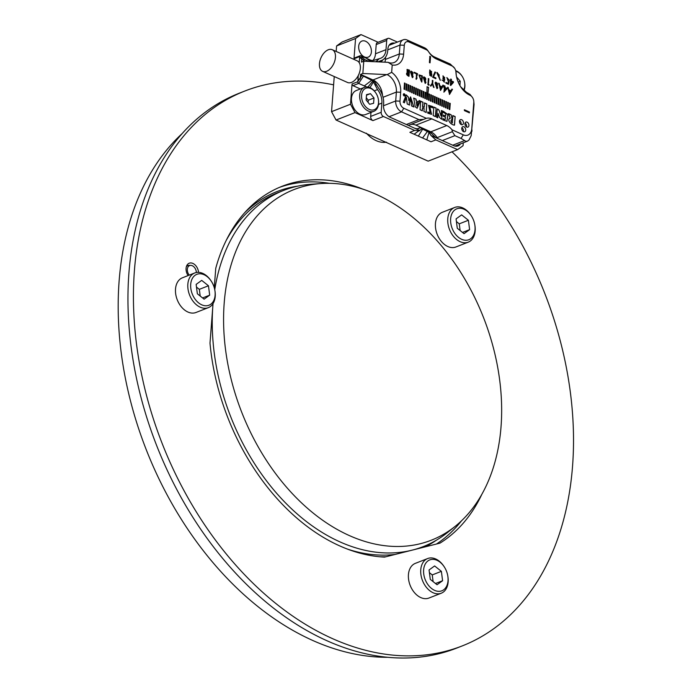 <?xml version="1.0" encoding="UTF-8"?>
<svg xmlns="http://www.w3.org/2000/svg" width="692" height="692" viewBox="0 0 692 692"><rect width="100%" height="100%" fill="white"/><g stroke="black" fill="none" stroke-linecap="round" stroke-linejoin="round"><path stroke-width="1.04" d="M198.526 272.354A8.468 5.839 68.6 0 0 192.895 263.427A8.468 5.839 68.6 0 0 189.219 263.219A8.468 5.839 68.6 0 0 188.094 275.572M481.943 494.114A195.689 134.949 -111.4 0 1 439.948 543.151L384.518 557.112A195.689 134.949 -111.4 0 1 209.996 343.137L213.041 303.598M214.26 287.664L215.757 268.271A195.689 134.949 -111.4 0 1 282.172 186.26A195.689 134.949 -111.4 0 1 362.539 189.046M333.605 84.848A297.984 205.489 68.6 0 0 244.882 91.007A297.984 205.489 68.6 0 0 162.127 443.39A297.984 205.489 68.6 0 0 462.092 645.973A297.984 205.489 68.6 0 0 573.443 433.062A297.984 205.489 68.6 0 0 452.006 151.808M279.447 187.376A195.689 134.949 -111.4 0 1 329.383 183.319M187.619 265.667A8.468 5.839 68.6 0 0 187.42 265.572A8.468 5.839 68.6 0 0 186.901 265.373M244.882 91.007L239.406 93.152A297.984 205.489 68.6 0 0 156.651 445.536A297.984 205.489 68.6 0 0 456.616 648.119L462.092 645.973M461.478 520.825A195.689 134.949 -111.4 0 1 436.462 544.024M387.494 657.305A291.211 200.827 -111.4 0 1 312.905 640.541A291.211 200.827 -111.4 0 1 130.598 401.308A291.211 200.827 -111.4 0 1 182.42 133.322M455.224 526.301A188.285 129.845 68.6 0 0 494.719 353.197A188.285 129.845 68.6 0 0 375.765 194.149A188.285 129.845 68.6 0 0 321.071 183.544A188.285 129.845 68.6 0 0 241.716 412.242A188.285 129.845 68.6 0 0 455.224 526.301L447.568 532.451A191.286 131.912 -111.4 0 1 423.21 546.619A191.286 131.912 -111.4 0 1 275.996 492.548A191.286 131.912 -111.4 0 1 213.049 303.58M214.754 289.68A191.286 131.912 -111.4 0 1 283.772 190.361A191.286 131.912 -111.4 0 1 311.279 184.228L321.071 183.544M322.619 71.354A11.85 7.032 -65.9 0 0 330.664 68.352A11.85 7.032 -65.9 0 0 335.438 57.41A11.85 7.032 -65.9 0 0 332.281 49.712A11.85 7.032 -65.9 0 0 321.027 57.67A11.85 7.032 -65.9 0 0 322.619 71.354L347.505 82.469A11.85 7.032 -65.9 0 0 358.188 75.696L358.023 80.912M362.046 75.307L361.925 75.376A7.11 4.221 114.1 0 1 361.933 75.393L373.023 80.341L374.562 81.578L378.533 88.126A16.591 11.444 -111.4 0 1 383.627 103.878L383.532 105.106A9.818 6.773 -111.4 0 0 390.063 117.242L414.837 128.297L417.215 128.833L419.932 127.683L422.181 128.202L430 132.181L435.995 137.743L453.788 145.692A9.818 6.773 -111.4 0 0 458.052 145.925A9.818 6.773 -111.4 0 0 460.474 143.893M334.245 76.552L331.546 111.663L350.498 104.241L355.005 112.606L372.927 120.607A3.382 2.336 -111.4 0 1 370.67 116.429L381.18 112.312L381.889 103.099A14.221 9.809 -111.4 0 0 377.521 89.597L372.953 80.912L361.933 75.393L357.764 81.734A1.358 0.934 -111.4 0 0 358.664 83.412L366.526 86.924M381.18 112.312A3.382 2.336 68.6 0 0 383.429 116.498L372.927 120.607M414.664 130.451L409.872 132.328L418.34 136.099L422.648 129.136L421.437 128.971L419.352 130.736L414.664 130.451L383.429 116.498M358.188 75.696A11.85 7.032 -65.9 0 0 360.333 68.517A11.85 7.032 -65.9 0 0 359.191 62.635A11.85 7.032 -65.9 0 0 357.176 60.827L332.281 49.712M359.191 62.635L359.312 61.026M359.883 57.583L360.437 58.05L359.667 57.073L359.364 61.008M359.667 57.073L363.11 59.953A7.11 4.221 -65.9 0 0 363.127 59.927L359.702 56.554A1.358 0.934 -111.4 0 1 360.792 55.767L366.44 58.292L370.748 61.536M359.702 56.554L353.993 58.785L355.558 38.518L336.597 45.94L336.174 51.45M350.498 104.241L352.055 83.974L357.764 81.734M360.359 88.948L352.955 85.644A1.358 0.934 -111.4 0 1 352.055 83.974M372.815 60.567A14.221 9.809 68.6 0 0 375.497 53.777L385.998 49.668A14.221 9.809 -111.4 0 1 380.73 58.24A14.221 9.809 -111.4 0 1 379.908 58.5L373.023 60.585A14.221 9.809 -111.4 0 1 371.578 60.386A14.221 9.809 68.6 0 1 369.753 59.771L366.44 58.292M353.993 58.785A1.358 0.934 -111.4 0 1 354.494 57.972L360.203 55.741M355.005 112.606L336.053 120.027L428.149 161.15L457.602 149.619L435.822 139.896L430.995 135.511L429.023 132.354L422.648 129.136M457.602 149.619L463.06 145.701L463.277 142.794M336.053 120.027L331.546 111.663M336.597 45.94L342.056 42.022L361.008 34.6L378.143 42.255M379.259 58.708L375.972 61.77M394.639 43.146A9.818 6.773 -111.4 0 0 391.473 43.293A9.818 6.773 -111.4 0 0 387.831 49.21L387.736 50.438A16.591 11.444 -111.4 0 1 381.586 60.446A16.591 11.444 -111.4 0 1 380.635 60.749L378.446 61.856L376.491 60.983M387.961 38.406A3.382 2.336 68.6 0 0 386.707 40.447L376.206 44.565A3.382 2.336 -111.4 0 1 377.46 42.523L387.961 38.406A3.382 2.336 68.6 0 1 389.432 38.492L397.416 42.056M385.998 49.668L386.707 40.447M435.822 139.896L431.029 141.774L426.8 139.879L429.213 131.714M418.34 136.099L426.8 139.879M364.433 56.943A8.633 5.951 68.6 0 0 368.187 57.151A8.633 5.951 68.6 0 0 370.583 46.935A8.633 5.951 68.6 0 0 361.89 41.07A8.633 5.951 68.6 0 0 358.802 48.76A8.633 5.951 68.6 0 0 364.433 56.943M370.981 112.433L370.67 116.429M361.008 34.6L355.558 38.518M376.206 44.565L375.497 53.777M377.521 89.597L374.26 90.868M379.337 61.259L380.635 60.749M389.838 45.023A9.818 6.773 68.6 0 0 389.345 44.919M366.336 133.167A30.301 20.898 68.6 0 0 376.206 140.658A30.301 20.898 68.6 0 0 386.525 142.18M363.11 59.953L364.554 59.477L368.974 61.45M363.196 60.36L365.272 61.285M369.753 59.771L371.933 61.588M371.578 60.386L373.17 61.649M364.312 85.929L371.768 80.246M367.954 87.019L372.953 80.912M369.935 87.607L373.68 81.656M418.824 128.548L419.932 127.683M414.101 134.213L418.47 131.091M422.57 137.993L427.535 131.316M430.061 62.816L430.536 56.675L429.87 56.381L429.403 62.522L430.061 62.816M431.817 74.537L429.818 69.953L429.559 73.231L431.306 76.414L431.817 74.537L431.22 76.449M435.848 78.654L435.899 77.936L433.46 76.847L435.614 72.288L434.991 72.003L432.621 77.219L435.848 78.654M436.886 72.945L440.32 80.315L438.14 73.698L437.128 72.47L436.886 72.945M442.716 80.194L444.359 82.218L443.036 75.826L444.385 79.995L444.809 79.666L443.996 81.569L442.551 80.255L443.918 81.595M448.727 79.874L446.911 77.582L448.407 81.812L448.009 83.343L446.02 82.452L445.968 83.17L448.442 84.277L449.169 81.336L448.295 81.224L447.274 78.248L448.727 79.874M451.296 80.808L451.409 79.338L450.795 79.061L450.682 80.531L450.008 80.237L450.63 81.224L450.319 85.203L450.821 85.427L453.398 82.46L453.45 81.768L451.132 80.869L453.295 81.838L453.243 82.521L450.665 85.488M388.117 62.323L392.217 64.979A17.265 11.911 -111.4 0 0 403.609 54.184L404.292 45.274A5.752 3.97 68.6 0 1 408.929 41.944L426.289 49.694A5.415 3.737 68.6 0 1 428.625 51.77A5.415 3.737 68.6 0 1 428.711 51.917A17.265 11.911 -111.4 0 0 429.014 52.376A17.265 11.911 -111.4 0 0 436.453 59.002L452.11 65.991A5.752 3.97 68.6 0 1 454.592 68.197A5.752 3.97 68.6 0 1 455.872 71.466A5.752 3.97 68.6 0 1 455.95 72.288A20.994 14.48 -111.4 0 0 456.253 75.264A20.994 14.48 -111.4 0 0 460.924 87.201A20.994 14.48 -111.4 0 0 469.963 95.245A5.752 3.97 68.6 0 1 472.446 97.451A5.752 3.97 68.6 0 1 473.726 100.729A5.752 3.97 68.6 0 1 473.795 102.355L471.762 128.773A10.501 7.24 68.6 0 1 463.311 134.845L452.023 129.802A14.221 9.809 68.6 0 0 446.781 125.555L431.843 118.886A14.221 9.809 68.6 0 0 426.315 118.323L403.825 108.281L401.55 111.845A8.806 6.072 -111.4 0 1 395.694 100.971L396.386 92.071A14.221 9.809 68.6 0 0 387.165 74.615L362.833 73.499L363.776 61.216L388.117 62.323A14.221 9.809 68.6 0 0 394.042 62.557A14.221 9.809 68.6 0 0 399.31 53.985L400.002 45.075L387.788 49.859M392.217 64.979L391.655 72.349L387.165 74.615M383.506 105.746L395.694 100.971L399.993 101.17L400.677 92.261A17.265 11.911 68.6 0 0 391.655 72.349M399.993 101.17A5.752 3.97 68.6 0 0 403.825 108.281M461.754 128.331A2.707 1.868 -111.4 0 1 462.758 126.705A2.707 1.868 -111.4 0 1 465.482 128.539A2.707 1.868 -111.4 0 1 464.73 131.748A2.707 1.868 -111.4 0 1 462.663 130.996A2.707 1.868 -111.4 0 1 461.754 128.331M459.462 121.264A2.707 1.868 -111.4 0 1 460.474 119.63A2.707 1.868 -111.4 0 1 463.199 121.472A2.707 1.868 -111.4 0 1 462.446 124.672A2.707 1.868 -111.4 0 1 460.37 123.92A2.707 1.868 -111.4 0 1 459.462 121.264M464.946 123.704A2.707 1.868 -111.4 0 1 465.95 122.069A2.707 1.868 -111.4 0 1 468.674 123.911A2.707 1.868 -111.4 0 1 467.922 127.12A2.707 1.868 -111.4 0 1 465.846 126.368A2.707 1.868 -111.4 0 1 464.946 123.704M449.523 118.401L450.267 118.306C446.357 119.18 450.985 125.105 454.506 125.122L455.163 116.593L452.871 115.573L452.308 122.925C450.665 121.117 450.7 120.045 452.412 119.699L451.141 114.794L448.554 113.644L450.267 118.306L449.601 118.367M451.547 119.638L452.412 119.699M443.442 115.062L443.347 116.325L445.51 117.285L445.155 119.534L442.906 118.609L442.802 119.872L446.946 121.36L448.044 114.647L443.364 111.291L443.269 112.554C445.371 113.021 446.15 114.18 445.605 116.031L443.442 115.062M437.128 109.976L436.574 117.251L437.716 117.761L438.053 113.427L439.498 117.415L441.574 119.223L442.629 111.057L441.487 110.538L441.063 116.014L438.979 110.071L437.569 108.886L437.128 109.976M435.458 116.611L436.107 108.082L433.823 107.061L433.166 115.581L435.458 116.611M429.447 112.632L427.872 111.931L427.777 113.185L431.54 114.327L429.844 106.767L432.595 107.814L432.699 106.559L428.599 105.296L430.061 112.735L429.291 112.692L429.974 112.761M426.843 103.947L424.559 102.926L424.231 107.217L422.648 106.507L422.976 102.217L420.684 101.196L420.027 109.725L422.319 110.755L422.553 107.762L424.127 108.471L423.902 111.455L426.194 112.485L426.843 103.947L426.03 112.545M420.243 100.997L419.196 100.53L418.643 101.914L416.29 100.859L416.013 99.112L413.721 98.091L415.252 106.819L417.146 108.237L420.243 100.997L417.068 108.263M411.576 105.954L413.877 106.983L410.59 96.906L408.868 100.721L408.47 97.191L406.23 94.899L403.28 102.252L404.448 102.771L406.377 97.217L407.216 104.008L409.526 105.037L409.292 103.047L410.641 99.216L411.576 105.954M403.341 94.484A1.185 0.813 68.6 0 0 404.638 95.972A1.185 0.813 68.6 0 0 403.773 93.766A1.185 0.813 68.6 0 0 403.341 94.484M404.033 89.156L404.63 89.424L405.105 83.282L404.509 83.014L404.033 89.156M405.919 89.995L406.515 90.263L406.983 84.121L406.386 83.853L405.919 89.995M407.796 90.834L408.392 91.102L408.868 84.96L408.271 84.692L407.796 90.834M409.681 91.673L410.278 91.941L410.745 85.799L410.148 85.531L409.681 91.673M411.558 92.52L412.155 92.78L412.631 86.638L412.034 86.37L411.558 92.52M413.444 93.359L414.041 93.619L414.508 87.477L413.911 87.218L413.444 93.359M415.321 94.199L415.918 94.467L416.394 88.316L415.797 88.057L415.321 94.199M417.207 95.038L417.804 95.306L418.271 89.164L417.674 88.896L417.207 95.038M419.084 95.877L419.681 96.145L420.156 90.003L419.56 89.735L419.084 95.877M420.97 96.716L421.566 96.984L422.034 90.842L421.437 90.574L420.97 96.716M422.847 97.555L423.443 97.823L423.919 91.681L423.322 91.413L422.847 97.555M424.732 98.394L425.329 98.662L425.796 92.52L425.199 92.252L424.732 98.394M427.206 99.501L428.599 87.417L427.102 86.751L426.609 99.233L427.206 99.501M428.486 100.072L429.083 100.34L429.559 94.199L428.962 93.93L428.486 100.072M430.372 100.92L430.969 101.179L431.445 95.038L430.848 94.769L430.372 100.92M432.249 101.759L432.846 102.018L433.322 95.877L432.725 95.617L432.249 101.759M434.135 102.598L434.732 102.866L435.207 96.724L434.611 96.456L434.135 102.598M436.012 103.437L436.609 103.705L437.084 97.563L436.488 97.295L436.012 103.437M437.898 104.276L438.494 104.544L438.962 98.402L438.365 98.134L437.898 104.276M439.775 105.115L440.372 105.383L440.847 99.241L440.25 98.973L439.775 105.115M441.66 105.954L442.257 106.222L442.724 100.081L442.127 99.812L441.66 105.954M443.537 106.793L444.134 107.061L444.61 100.92L444.013 100.651L443.537 106.793M445.423 107.632L446.02 107.9L446.487 101.759L445.89 101.49L445.423 107.632M447.3 108.48L447.897 108.739L448.373 102.598L447.776 102.329L447.3 108.48M449.186 109.319L449.783 109.578L450.25 103.437L449.653 103.177L449.186 109.319M444.325 87.789L443.996 92.071L447.248 88.489L444.869 87.426L444.982 85.998L444.48 85.773L444.376 87.201L443.771 86.933L444.325 87.789M438.737 83.204L440.579 90.384L443.529 85.35L442.975 85.099L442.041 86.777L439.896 85.817L438.737 83.204M437.751 87.893L435.796 82.08L435.078 82.85L437.059 88.637L437.751 87.893L436.981 88.662M433.469 87.209L434.04 87.469L432.682 83.542L432.907 80.601L432.413 80.384L432.189 83.317L430.363 85.825L430.943 86.076L432.388 84.113L433.469 87.209M427.89 84.718L428.867 85.159L429.213 84.684L428.426 84.338L428.858 78.793L428.365 78.577L427.89 84.718M425.969 82.625L424.014 76.821L423.296 77.582L425.277 83.377L425.969 82.625L425.191 83.403M421.861 82.028L422.336 75.886L419.058 74.926L421.861 82.028M417.129 77.928L416.653 77.712L416.048 78.741L417.579 73.759L414.197 72.253L414.145 72.842L416.446 73.871L416.281 79.338L417.129 77.928L416.203 79.364M413.133 76.89L411.169 71.086L410.451 71.847L412.432 77.642L413.133 76.89L412.354 77.668M407.052 72.703L407.285 72.625C406.074 73.542 406.325 74.615 408.029 75.852L409.007 76.284L409.482 70.143L407.069 69.434L407.13 72.669M449.549 94.389L447.698 87.209L448.866 89.822L451.011 90.782L451.945 89.104L452.499 89.355L449.549 94.389M464.47 109.786L469.444 112.009L469.384 112.822L464.41 110.599L464.47 109.786M463.311 134.845L461.045 138.409L465.941 141.358L467.584 141.099L469.081 139.905L471.174 135.675L474.063 104.457L473.726 100.729M454.592 68.197L450.293 64.053L434.611 57.038A14.221 9.809 -111.4 0 1 428.746 51.961M456.348 75.817L455.872 71.466M428.625 51.77L428.088 50.983A8.468 5.839 68.6 0 0 424.447 47.739L407.086 39.98A8.806 6.072 68.6 0 0 403.263 39.773A8.806 6.072 68.6 0 0 400.002 45.075L404.292 45.274M384.899 62.176A14.221 9.809 68.6 0 0 385.383 59.434L385.556 57.194M383.117 59.65A17.611 12.145 -111.4 0 1 380.332 61.969M363.127 58.076L361.847 57.505L361.492 62.107L363.776 61.216M382.477 95.332A14.221 9.809 68.6 0 0 372.988 79.952L360.549 74.399L362.833 73.499M358.24 75.592L357.911 79.891L360.195 79L360.549 74.399M460.604 86.708L466.512 92.339L469.954 94.354L472.446 97.451M426.315 118.323L423.625 119.405L418.92 119.604L401.55 111.845L389.103 116.723M379.45 61.934A17.611 12.145 68.6 0 0 380.583 60.844M359.235 62.695L359.563 58.396L361.847 57.505M357.911 79.891L358.473 80.151M461.045 138.409L454.886 135.658L452.369 131.688L452.023 129.802M409.041 125.088A8.468 5.839 -111.4 0 1 408.661 125.261A8.468 5.839 -111.4 0 1 408.297 125.382M437.811 138.556A8.468 5.839 -111.4 0 1 437.162 137.639A14.221 9.809 68.6 0 0 430.796 131.809L415.857 125.14A14.221 9.809 68.6 0 0 410.529 124.525M465.05 123.141A2.707 1.868 -111.4 0 1 466.538 126.947M459.574 120.693A2.707 1.868 -111.4 0 1 461.062 124.499M461.858 127.769A2.707 1.868 -111.4 0 1 463.346 131.575M455.163 116.593L454.35 125.191M452.715 115.633L455.007 116.654M452.308 122.925L452.144 122.986C450.509 121.178 450.544 120.105 452.248 119.759L451.141 114.794M448.399 113.704L450.976 114.855M442.889 118.739L445.068 119.552M443.356 111.421L447.888 114.751L446.859 121.385M445.605 116.031L443.278 115.123M438.053 113.427L437.56 117.83M442.629 111.057L441.487 119.249M441.332 110.608L442.473 111.118M441.063 116.014L438.979 110.071M437.491 108.929L438.815 110.132M436.107 108.082L435.294 116.671M433.659 107.122L435.951 108.151M427.708 111.992L429.291 112.692M429.775 106.81L431.453 114.353M432.699 106.559L432.439 107.883M428.521 105.331L432.535 106.62M424.395 102.987L426.687 104.008M424.231 107.217L422.648 106.507M422.976 102.217L422.492 106.568M420.528 101.257L422.821 102.286M422.553 107.762L422.163 110.815M418.236 102.944L416.939 106.075L416.342 102.234L418.236 102.944M417.103 106.014L416.498 102.174M419.032 100.591L420.079 101.058M418.643 101.914L416.29 100.859M416.013 99.112L416.126 100.92M413.565 98.152L415.849 99.172M410.512 96.941L413.704 106.905M408.868 100.721L408.47 97.191M406.152 94.934L408.306 97.252M406.377 97.217L404.284 102.831M409.292 103.047L409.361 105.106M410.641 99.216L409.136 103.108M403.704 93.809A1.185 0.813 -111.4 0 1 404.56 95.998M404.24 95.193L404.016 94.614M405.105 83.282L404.474 89.484M404.344 83.075L404.941 83.343M406.983 84.121L406.351 90.323M406.23 83.914L406.827 84.182M408.868 84.96L408.237 91.162M408.107 84.753L408.704 85.021M410.745 85.799L410.114 92.001M409.993 85.6L410.59 85.86M412.631 86.638L412 92.849M411.87 86.439L412.467 86.699M414.508 87.477L413.877 93.688M413.755 87.279L414.352 87.547M416.394 88.316L415.762 94.527M415.632 88.118L416.229 88.386M418.271 89.164L417.639 95.366M417.518 88.957L418.115 89.225M420.156 90.003L419.525 96.205M419.395 89.796L419.992 90.064M422.034 90.842L421.402 97.044M421.281 90.635L421.878 90.903M423.919 91.681L423.288 97.883M423.158 91.474L423.755 91.742M425.796 92.52L425.165 98.722M425.044 92.313L425.641 92.581M427.05 99.561L427.682 93.359M428.599 87.417L427.967 93.619M426.947 86.811L428.443 87.477M429.559 94.199L428.928 100.409M428.806 94L429.403 94.259M431.445 95.038L430.805 101.248M430.683 94.839L431.28 95.107M433.322 95.877L432.69 102.087M432.569 95.678L433.166 95.946M435.207 96.724L434.567 102.926M434.446 96.517L435.043 96.785M437.084 97.563L436.453 103.765M436.332 97.356L436.929 97.624M438.962 98.402L438.33 104.604M438.209 98.195L438.806 98.463M440.847 99.241L440.216 105.444M440.086 99.034L440.683 99.302M442.724 100.081L442.093 106.283M441.972 99.873L442.569 100.141M444.61 100.92L443.979 107.122M443.849 100.712L444.446 100.98M446.487 101.759L445.856 107.961M445.734 101.56L446.331 101.819M448.373 102.598L447.741 108.808M447.612 102.399L448.208 102.658M450.25 103.437L449.618 109.647M449.497 103.238L450.094 103.506M444.627 90.574L444.662 88.074L444.472 90.635L446.288 88.671L444.826 88.014M447.248 88.489L443.84 92.131M444.869 87.426L447.093 88.55M444.982 85.998L444.714 87.486M444.325 85.834L444.818 86.059M444.376 87.201L443.607 86.993M441.773 87.27L440.579 89.173L439.904 86.569L441.773 87.27M440.743 89.112L440.069 86.509M443.529 85.35L440.423 90.444M442.811 85.159L443.364 85.41M442.041 86.777L439.896 85.817M439.264 83.447L439.731 85.877M438.572 83.274L439.109 83.507M435.951 82.694L435.329 83.351L436.738 88.04M435.329 83.351L435.484 83.291C436.289 82.158 436.998 82.478 437.612 84.242L436.816 88.014L435.484 83.291L435.865 82.72M435.718 82.114L437.595 87.953M432.682 83.542L433.884 87.529M432.907 80.601L432.517 83.602M432.258 80.445L432.742 80.67M432.388 84.113L430.779 86.145M429.213 84.684L428.711 85.22M428.426 84.338L429.049 84.753M428.858 78.793L428.27 84.398M428.201 78.637L428.694 78.862M424.161 77.435L423.547 78.084L424.957 82.781M423.547 78.084L423.703 78.023C424.507 76.898 425.217 77.21 425.822 78.983L425.035 82.755L423.703 78.023L424.084 77.461M423.937 76.855L425.814 82.685M421.238 75.999L421.817 76.25L421.272 81.284L419.153 75.653L421.238 75.999M422.336 75.886L421.705 82.089M418.98 74.961L422.172 75.947M421.428 81.215L419.309 75.592M416.498 77.772L416.973 77.988M417.579 73.759L415.97 78.767M414.032 72.314L417.414 73.819M411.325 71.7L410.702 72.357L412.112 77.046M410.702 72.357L410.866 72.288C411.662 71.164 412.371 71.484 412.986 73.248L412.198 77.02L410.866 72.288L411.238 71.726M411.091 71.12L412.968 76.959M408.721 73.499L408.41 75.532L407.311 73.257L408.721 73.499M408.946 70.532L408.609 72.945L407.181 70.134L408.946 70.532M409.482 70.143L408.851 76.354M406.991 69.468L409.318 70.212M408.764 72.885L407.337 70.065M408.565 75.471L407.476 73.196M450.743 91.275L449.549 93.178L448.874 90.574L450.743 91.275M448.234 87.451L447.542 87.279M448.866 89.822L448.079 87.512M451.011 90.782L448.701 89.882M452.499 89.355L451.781 89.164M449.393 94.449L452.334 89.415M449.713 93.117L449.039 90.514M451.028 84.268L451.08 81.561L450.864 84.329L452.802 82.192L451.245 81.5M451.409 79.338L451.132 80.869M450.639 79.122L451.245 79.398M450.682 80.531L449.852 80.298M446.833 77.616L449.212 80.038M448.009 83.343L445.864 82.512M449.169 81.336L448.278 84.338M448.442 81.05L449.004 81.405M447.196 78.282L448.217 81.249M443.321 76.527L442.88 78.715L444.195 79.398M444.722 77.642L444.273 79.372L443.044 78.654L443.399 76.483L444.722 77.642M441.946 80.038L442.551 80.255M444.809 79.666L444.299 80.021M442.958 75.861L444.281 82.244M438.166 74.572L439.065 75.575L439.264 75.056L438.642 74.416L439.939 79.589L438.01 74.632L439.861 79.615M439.264 75.056L438.901 75.644M438.642 74.416L439.109 75.125M438.14 73.698L440.242 80.35M436.963 72.53L437.975 73.759M435.899 77.936L435.683 78.724M433.46 76.847L435.744 77.997M435.614 72.288L433.304 76.907M434.827 72.063L435.458 72.349M430 73.776L429.715 75.229L430.839 75.765M431.142 74.321L430.926 75.748L429.87 75.169L430.078 73.733L431.142 74.321M430.113 70.653L429.767 72.548L431.151 73.24M431.652 71.7L431.228 73.214L429.922 72.487L430.19 70.619L431.652 71.7M431.289 73.802L431.652 74.606M429.741 69.996L431.67 73.776M430.536 56.675L429.905 62.877M429.715 56.441L430.372 56.735M469.444 112.009L464.306 109.846M469.228 112.882L469.288 112.069M196.139 284.386L197.35 293.78L204.114 299.169L209.676 295.164L208.465 285.761L201.701 280.381L196.139 284.386M202.574 297.941L209.676 295.164M200.196 296.046L199.331 289.342L208.465 285.761M199.331 289.342L196.485 287.076M194.746 272.968L182.42 277.795A18.623 12.845 68.6 0 0 180.439 278.876A18.623 12.845 68.6 0 0 177.887 301.314A18.623 12.845 68.6 0 0 195.992 312.481L208.327 307.655A18.623 12.845 -111.4 0 1 190.214 296.487A18.623 12.845 -111.4 0 1 192.765 274.049A18.623 12.845 -111.4 0 1 194.746 272.968A18.623 12.845 -111.4 0 1 210.852 280.554L211.207 281.082A16.591 11.444 68.6 0 0 195.092 275.286A16.591 11.444 68.6 0 0 192.333 294.152A16.591 11.444 68.6 0 0 207.315 305.674A16.591 11.444 68.6 0 0 214.901 290.519A16.591 11.444 68.6 0 0 211.207 281.082M214.901 290.519L214.996 291.142A18.623 12.845 -111.4 0 1 208.327 307.655M196.381 272.501A6.141 4.23 68.6 0 0 190.698 265.365A6.141 4.23 68.6 0 0 187.342 269.274A6.141 4.23 68.6 0 0 189.245 275.122M186.39 266.636A6.773 4.671 -111.4 0 1 187.783 265.607A6.773 4.671 -111.4 0 1 188.977 265.382L190.698 265.365M435.493 583.512L442.595 580.735L441.384 571.341L434.619 565.952L429.057 569.957L430.268 579.351L437.033 584.74L442.595 580.735M433.114 581.617L432.249 574.914L441.384 571.341M432.249 574.914L429.403 572.647M427.665 558.539L415.338 563.366A18.623 12.845 68.6 0 0 408.418 577.63A18.623 12.845 68.6 0 0 417.337 595.449A18.623 12.845 68.6 0 0 428.91 598.052L441.245 593.226A18.623 12.845 -111.4 0 1 429.663 590.622A18.623 12.845 -111.4 0 1 420.745 572.803A18.623 12.845 -111.4 0 1 427.665 558.539A18.623 12.845 -111.4 0 1 443.771 566.134L444.126 566.662A16.591 11.444 68.6 0 0 425.381 563.833A16.591 11.444 68.6 0 0 431.557 588.477A16.591 11.444 68.6 0 0 443.814 589.696A16.591 11.444 68.6 0 0 447.819 576.09A16.591 11.444 68.6 0 0 444.126 566.662M447.819 576.09L447.914 576.721A18.623 12.845 -111.4 0 1 441.245 593.226M460.128 230.54L459.263 223.836L456.417 221.57M459.263 223.836L468.397 220.264L461.633 214.875L456.071 218.88L457.282 228.273L464.047 233.662L469.608 229.657L468.397 220.264M462.507 232.434L469.608 229.657M454.679 207.462L442.352 212.288A18.623 12.845 68.6 0 0 437.18 234.311A18.623 12.845 68.6 0 0 455.924 246.975L468.259 242.148A18.623 12.845 -111.4 0 1 449.506 229.484A18.623 12.845 -111.4 0 1 454.679 207.462A18.623 12.845 -111.4 0 1 470.785 215.056L471.14 215.575A16.591 11.444 68.6 0 0 451.755 214.044A16.591 11.444 68.6 0 0 461.175 239.077A16.591 11.444 68.6 0 0 474.92 225.618A16.591 11.444 68.6 0 0 474.833 225.012A16.591 11.444 68.6 0 0 471.14 215.575M474.833 225.012L474.928 225.635A18.623 12.845 -111.4 0 1 475.032 226.319A18.623 12.845 -111.4 0 1 468.259 242.148M370.471 93.654L366.535 94.64L366.12 99.959L369.649 104.293L373.593 103.298L374 97.979L370.471 93.654L366.492 95.211M369.26 109.414A11.513 7.941 68.6 0 0 378.386 99.484A11.513 7.941 68.6 0 0 375.817 92.944A11.513 7.941 68.6 0 0 362.297 92.053A11.513 7.941 68.6 0 0 369.26 109.414M364.459 87.348L356.233 90.566A12.871 8.875 68.6 0 0 351.64 102.027A12.871 8.875 68.6 0 0 360.03 114.215A12.871 8.875 68.6 0 0 365.618 114.526L373.836 111.308A12.871 8.875 -111.4 0 1 368.248 110.997A12.871 8.875 -111.4 0 1 359.857 98.809A12.871 8.875 -111.4 0 1 364.459 87.348A12.871 8.875 -111.4 0 1 375.583 92.59L375.817 92.944M378.386 99.484L378.446 99.907A12.871 8.875 -111.4 0 1 373.836 111.308M368.118 102.416L368.291 100.21L374 97.979M368.291 100.21L366.293 97.762M459.921 85.574L460.249 81.215L456.564 76.933M463.588 90.15A11.513 7.941 68.6 0 0 464.635 82.729A11.513 7.941 68.6 0 0 462.074 76.181A11.513 7.941 68.6 0 0 455.846 71.319M455.699 70.653A12.871 8.875 -111.4 0 1 461.841 75.835L462.074 76.181M464.635 82.729L464.704 83.144A12.871 8.875 -111.4 0 1 463.986 90.514M458.173 82.037L460.249 81.215M283.772 190.361L278.288 192.506A191.286 131.912 68.6 0 0 226.258 240.332M347.055 548.972A191.286 131.912 68.6 0 0 395.21 554.422M436.358 540.218A192.635 132.847 -111.4 0 1 425.165 546.87M385.98 556.749A192.635 132.847 -111.4 0 1 379.476 556.749M244.778 212.608A192.635 132.847 -111.4 0 1 297.776 186.139M376.656 85.203L374.692 84.32M419.828 130.529L414.837 128.297M361.925 75.376L357.807 81.224M363.248 76.44L358.664 83.412L352.955 85.644M435.995 137.743L430.995 135.511M381.889 103.099L378.507 104.423M364.554 59.477L360.792 55.767M385.383 59.434L399.31 53.985L403.609 54.184M372.988 79.952L386.69 74.589M400.677 92.261L396.386 92.071L383.048 97.287M408.929 41.944L407.086 39.98M426.289 49.694L424.447 47.739M436.453 59.002L434.611 57.038M452.11 65.991L450.293 64.053M455.95 72.288L456.158 73.784M469.963 95.245L467.913 93.065M473.795 102.355L474.037 104.76M471.762 128.773L472.005 131.177M452.724 145.216L464.488 140.614M454.886 135.658L442.326 140.571M406.36 124.517L418.92 119.604M431.843 118.886L415.857 125.14M446.781 125.555L430.796 131.809M437.162 137.639L452.369 131.688M423.21 546.619L417.847 548.721M379 61.458L381.586 60.446M357.876 80.999L358.94 79.493M360.298 77.556L361.899 75.29M418.686 130.935L419.352 130.736M403.263 39.773L389.051 45.335M408.661 125.261L423.625 119.405M454.886 146.073L467.368 141.194M187.783 265.607L186.581 266.074"/></g></svg>
